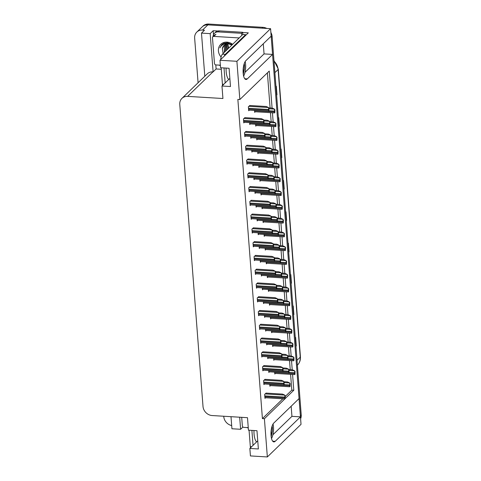 <?xml version="1.0" encoding="UTF-8"?>
<svg xmlns="http://www.w3.org/2000/svg" width="481" height="481" viewBox="0 0 481 481"><rect width="100%" height="100%" fill="white"/><g stroke="black" fill="none" stroke-linecap="round" stroke-linejoin="round"><path stroke-width="0.72" d="M198.082 82.75L194.649 38.119A9.127 7.949 45.9 0 1 196.813 32.083L202.176 26.888A9.127 7.949 45.9 0 1 207.864 24.88L270.587 28.68L271.158 36.153L245.887 60.63A9.734 3.463 93.5 0 0 243.158 73.088A9.734 3.463 93.5 0 0 246.001 79.479A9.734 3.463 93.5 0 0 247.294 78.896L272.565 54.419L299.05 398.593L273.773 423.064A9.734 3.463 93.5 0 0 271.043 435.521A9.734 3.463 93.5 0 0 273.887 441.913A9.734 3.463 93.5 0 0 275.18 441.33L300.457 416.853L301.028 424.332L267.346 456.95L264.406 418.71L284.902 398.857M221.284 69.276L216.113 68.963L215.807 64.911M213.48 34.716L213.173 30.724L217.797 31M242.646 32.504L248.31 32.846L219.985 60.275L220.563 67.749L229.076 68.266L230.483 86.532L221.969 86.015L222.931 98.515L187.626 96.374A9.127 7.949 -134.1 0 0 181.938 98.383A9.127 7.949 -134.1 0 0 179.774 104.425L203.012 406.469A9.127 7.949 -134.1 0 0 212.187 415.548L247.493 417.682L248.449 430.182L256.968 430.699L258.369 448.965L249.855 448.448L250.433 455.928L267.346 456.95M231 416.684L231.932 428.757L240.614 429.28L239.682 417.213M240.614 429.28L242.965 427.002M216.113 68.963L213.113 71.873L210.173 33.628L213.173 30.724M213.113 71.873L212.945 71.861A9.127 7.949 -134.1 0 0 207.251 73.87L181.938 98.383M210.173 33.628L201.485 33.105L204.804 76.238M196.813 32.083A9.127 7.949 45.9 0 1 202.501 30.075L204.491 30.195L201.485 33.105M231.686 425.559A9.127 7.949 45.9 0 1 223.773 416.648L223.743 416.245M272.084 108.087L269.24 71.074L239.845 99.537L236.905 61.297L219.985 60.275M236.905 61.297L270.587 28.68M285.413 398.364L293.795 390.247L292.58 374.465M292.22 369.763L291.522 360.696M291.161 355.994L290.464 346.921M290.103 342.219L289.4 333.147M289.039 328.445L288.341 319.378M287.981 314.676L287.283 305.603M286.923 300.902L286.225 291.829M285.864 287.133L285.161 278.06M284.8 273.358L284.103 264.285M283.742 259.584L283.044 250.517M282.684 245.815L281.986 236.742M281.625 232.04L280.922 222.968M280.561 218.266L279.864 209.199M279.503 204.497L278.806 195.424M278.445 190.723L277.747 181.65M277.381 176.948L276.683 167.881M276.322 163.179L275.625 154.106M275.264 149.405L274.567 140.332M274.206 135.63L273.509 126.563M273.142 121.861L272.444 112.788M291.161 406.229L291.937 416.342L300.457 416.853M245.003 72.354L264.051 53.902L263.275 43.795M264.051 53.902L272.565 54.419M257.744 440.812L249.855 448.448M229.858 78.379L221.969 86.015M239.845 99.537L237.861 99.417L262.416 418.59L264.406 418.71M285.269 396.458L291.811 390.127L290.596 374.344M290.235 369.642L289.538 360.576M289.171 355.874L288.474 346.801M288.113 342.099L287.416 333.026M287.055 328.325L286.357 319.258M285.997 314.556L285.299 305.483M284.932 300.781L284.235 291.708M283.874 287.013L283.177 277.94M282.816 273.238L282.119 264.165M281.758 259.463L281.06 250.391M280.694 245.695L279.996 236.622M279.635 231.92L278.938 222.847M278.577 218.146L277.88 209.079M277.519 204.377L276.822 195.304M276.455 190.602L275.757 181.529M275.397 176.828L274.699 167.761M274.338 163.059L273.641 153.986M273.28 149.284L272.577 140.211M272.216 135.51L271.518 126.443M271.158 121.741L270.46 112.668M270.1 107.966L267.394 72.859M291.811 390.127L293.795 390.247M262.416 418.59L282.852 398.797M244.979 117.659L243.464 118.915L243.771 122.914L244.396 122.306M246.038 131.433L244.522 132.69L244.829 136.682L245.454 136.075M247.096 145.208L245.581 146.464L245.887 150.457L246.519 149.85M248.16 158.977L246.639 160.233L246.951 164.231L247.577 163.624M249.218 172.751L247.703 174.008L248.01 178L248.635 177.393M251.341 200.294L249.819 201.551L250.126 205.549L250.757 204.942M252.399 214.069L250.878 215.326L251.19 219.318L251.816 218.711M253.457 227.844L251.942 229.094L252.248 233.093L252.874 232.485M254.515 241.612L253 242.869L253.307 246.867L253.932 246.26M255.579 255.387L254.058 256.644L254.365 260.636L254.996 260.029M256.638 269.156L255.116 270.412L255.429 274.41L256.054 273.803M257.696 282.93L256.181 284.187L256.487 288.185L257.113 287.572M258.754 296.705L257.239 297.961L257.545 301.954L258.171 301.346M259.818 310.473L258.297 311.73L258.604 315.728L259.235 315.121M260.876 324.248L259.355 325.505L259.668 329.497L260.293 328.89M261.935 338.023L260.419 339.279L260.726 343.272L261.351 342.664M262.993 351.791L261.478 353.048L261.784 357.046L262.416 356.439M264.057 365.566L262.536 366.823L262.842 370.815L263.474 370.208M265.115 379.341L263.6 380.597L263.907 384.59L264.532 383.982M266.173 393.109L264.658 394.366L264.965 398.364L265.59 397.757M250.276 186.526L248.761 187.782L249.068 191.775L249.693 191.167M249.603 122.619L249.747 124.531L250.379 123.924M250.661 136.394L250.811 138.306L251.437 137.692M251.719 150.162L251.87 152.074L252.495 151.467M252.784 163.937L252.928 165.849L253.553 165.242M253.842 177.711L253.986 179.617L254.617 179.01M254.9 191.48L255.05 193.392L255.676 192.785M255.958 205.255L256.108 207.167L256.734 206.559M257.022 219.029L257.167 220.935L257.798 220.328M258.081 232.798L258.225 234.71L258.856 234.103M259.139 246.573L259.289 248.485L259.914 247.877M260.197 260.347L260.347 262.253L260.973 261.646M261.261 274.116L261.405 276.028L262.037 275.421M262.319 287.891L262.464 289.802L263.095 289.195M263.378 301.665L263.528 303.571L264.153 302.964M264.436 315.434L264.586 317.346L265.211 316.738M265.5 329.208L265.644 331.12L266.276 330.507M266.558 342.977L266.702 344.889L267.334 344.282M267.616 356.752L267.767 358.664L268.392 358.056M268.681 370.526L268.825 372.432L269.45 371.825M269.739 384.295L269.883 386.207L270.514 385.6M249.898 105.507L248.382 106.764L248.689 110.756L249.314 110.149M264.063 234.415L264.207 236.309L264.833 235.702M262.999 220.647L263.149 222.541L263.774 221.927M261.941 206.872L262.085 208.766L262.716 208.159M260.882 193.097L261.027 194.991L261.652 194.384M258.76 165.554L258.904 167.448L259.536 166.841M259.824 179.329L259.968 181.223L260.594 180.615M255.579 124.236L255.73 126.13L256.355 125.523M256.644 138.011L256.788 139.905L257.413 139.298M257.702 151.786L257.846 153.673L258.477 153.066M265.121 248.19L265.265 250.084L265.891 249.477M266.179 261.965L266.324 263.853L266.955 263.245M267.238 275.733L267.388 277.627L268.013 277.02M268.302 289.508L268.446 291.402L269.071 290.795M269.36 303.283L269.504 305.17L270.13 304.563M270.418 317.051L270.562 318.945L271.194 318.338M271.476 330.826L271.627 332.72L272.252 332.112M272.541 344.6L272.685 346.488L273.31 345.881M273.599 358.369L273.743 360.263L274.368 359.656M274.657 372.144L274.801 374.038L275.433 373.43M254.521 110.468L254.665 112.356L255.297 111.748M272.889 434.788L291.937 416.342M271.104 36.213A9.127 7.949 45.9 0 1 271.242 37.241L300.372 415.77A9.127 7.949 45.9 0 1 300.385 416.853M262.927 27.333L208.724 24.05A9.127 7.949 45.9 0 0 203.036 26.058L202.176 26.888A9.127 7.949 45.9 0 1 207.864 24.88L262.073 28.163L262.927 27.333A9.127 7.949 45.9 0 1 266.775 28.445M270.875 32.467A9.127 7.949 45.9 0 1 272.102 36.412L301.226 414.941A9.127 7.949 45.9 0 1 300.601 418.765M291.107 283.435L291.288 283.321A2.435 0.824 -4.4 0 0 291.474 283.183L291.119 283.525M290.458 274.964L290.813 274.621L291.474 283.183M293.524 314.833L293.705 314.712A2.435 0.824 -4.4 0 0 293.891 314.574L293.53 314.917M292.875 306.355L293.23 306.012L293.891 314.574M295.941 346.224L296.122 346.11A2.435 0.824 -4.4 0 0 296.302 345.965L295.947 346.308M295.292 337.746L295.647 337.403L296.302 345.965M283.862 189.261L284.043 189.147A2.435 0.824 -4.4 0 0 284.229 189.003L283.868 189.352M283.213 180.79L283.568 180.441L284.229 189.003M281.451 157.87L281.625 157.756A2.435 0.824 -4.4 0 0 281.812 157.612L281.457 157.96M280.796 149.399L281.151 149.05L281.812 157.612M279.034 126.479L279.214 126.365A2.435 0.824 -4.4 0 0 279.395 126.22L279.04 126.563M278.379 118.007L278.739 117.659L279.395 126.22M276.617 95.088L276.797 94.973A2.435 0.824 -4.4 0 0 276.978 94.829L276.623 95.172M275.968 86.61L276.322 86.267L276.978 94.829M288.696 252.044L288.877 251.93A2.435 0.824 -4.4 0 0 289.057 251.791L288.702 252.134M288.041 243.572L288.402 243.23L289.057 251.791M286.279 220.653L286.46 220.538A2.435 0.824 -4.4 0 0 286.64 220.394L286.285 220.743M285.63 212.181L285.985 211.832L286.64 220.394M268.705 107.882L272.168 108.093L274.254 108.995L274.627 110.035A1.521 0.541 93.5 0 0 274.573 111.093L274.639 111.947A1.521 0.541 93.5 0 0 274.837 112.758L274.435 112.807M274.254 108.995L274.916 109.758L274.837 112.758M249.693 105.495L266.185 106.493L268.278 107.389L268.651 108.435A1.521 0.541 93.5 0 0 268.59 109.494L268.657 110.347A1.521 0.541 93.5 0 0 268.861 111.153L268.452 111.207M268.278 107.389L268.939 108.153L268.861 111.153M244.775 117.647L261.267 118.645L263.354 119.547L263.732 120.587A1.521 0.541 93.5 0 0 263.672 121.651L263.738 122.505A1.521 0.541 93.5 0 0 263.943 123.31L263.534 123.358M263.354 119.547L264.021 120.31L263.943 123.31M243.62 76.07A9.915 3.523 93.5 0 0 245.593 64.448A9.915 3.523 93.5 0 0 245.16 61.568M243.885 64.749L243.091 70.653M243.133 72.763L244.486 68.633A6.872 2.441 93.5 0 0 244.522 65.488A6.872 2.441 93.5 0 0 244.246 63.582M244.486 68.633L243.29 74.327M245.683 35.39A6.085 2.164 -86.5 0 1 245.605 34.668L225.264 54.359A6.085 2.164 93.5 0 0 224.266 56.133M224.008 67.959L225.162 82.924M221.17 67.785L222.432 84.235A6.085 2.164 93.5 0 0 222.583 85.42M245.605 34.668L242.767 34.494L222.426 54.191A6.085 2.164 93.5 0 0 220.725 59.56M220.394 65.53A6.085 5.303 45.9 0 1 218.903 65.115M219.372 30.868A6.085 5.303 -134.1 0 0 215.578 32.209L214.508 33.243A6.085 5.303 45.9 0 1 218.296 31.908L241.57 33.315L242.64 32.281L219.372 30.868L218.296 31.908M213.053 36.538A6.085 5.303 45.9 0 1 214.508 33.243M243.067 34.512A6.085 5.303 45.9 0 1 242.64 32.281M241.907 35.323A6.085 5.303 45.9 0 1 241.57 33.315M243.38 67.214L243.212 68.573M269.763 121.657L273.226 121.867L275.312 122.763L275.691 123.809A1.521 0.541 93.5 0 0 275.631 124.868L275.697 125.721A1.521 0.541 93.5 0 0 275.902 126.527L275.493 126.575M275.312 122.763L275.98 123.527L275.902 126.527M270.821 135.426L274.284 135.636L276.371 136.538L276.749 137.578A1.521 0.541 93.5 0 0 276.689 138.636L276.755 139.496A1.521 0.541 93.5 0 0 276.96 140.302L276.551 140.35M276.371 136.538L277.038 137.301L276.96 140.302M271.879 149.2L275.348 149.411L277.435 150.312L277.808 151.353A1.521 0.541 93.5 0 0 277.747 152.411L277.814 153.265A1.521 0.541 93.5 0 0 278.018 154.076L277.609 154.124M277.435 150.312L278.096 151.076L278.018 154.076M272.943 162.975L276.407 163.185L278.493 164.081L278.872 165.127A1.521 0.541 93.5 0 0 278.812 166.185L278.878 167.039A1.521 0.541 93.5 0 0 279.076 167.845L278.673 167.893M278.493 164.081L279.154 164.845L279.076 167.845M263.798 120.058L267.25 120.262L269.336 121.164L269.709 122.204A1.521 0.541 93.5 0 0 269.655 123.268L269.721 124.122A1.521 0.541 93.5 0 0 269.919 124.928L269.51 124.976M269.336 121.164L269.997 121.927L269.919 124.928M264.857 133.826L268.308 134.037L270.394 134.939L270.773 135.979A1.521 0.541 93.5 0 0 270.713 137.037L270.779 137.897A1.521 0.541 93.5 0 0 270.977 138.702L270.575 138.75M270.394 134.939L271.056 135.702L270.977 138.702M265.915 147.601L269.366 147.811L271.452 148.707L271.831 149.753A1.521 0.541 93.5 0 0 271.771 150.812L271.837 151.665A1.521 0.541 93.5 0 0 272.042 152.471L271.633 152.525M271.452 148.707L272.12 149.471L272.042 152.471M266.979 161.375L270.424 161.58L272.517 162.482L272.889 163.522A1.521 0.541 93.5 0 0 272.829 164.58L272.895 165.44A1.521 0.541 93.5 0 0 273.1 166.246L272.691 166.294M272.517 162.482L273.178 163.245L273.1 166.246M245.833 131.421L262.325 132.419L264.412 133.321L264.79 134.361A1.521 0.541 93.5 0 0 264.73 135.42L264.797 136.279A1.521 0.541 93.5 0 0 265.001 137.085L264.592 137.133M264.412 133.321L265.079 134.085L265.001 137.085M246.891 145.196L263.39 146.194L265.476 147.09L265.849 148.136A1.521 0.541 93.5 0 0 265.795 149.194L265.861 150.048A1.521 0.541 93.5 0 0 266.059 150.854L265.65 150.908M265.476 147.09L266.137 147.853L266.059 150.854M247.949 158.964L264.448 159.963L266.534 160.864L266.913 161.905A1.521 0.541 93.5 0 0 266.853 162.963L266.919 163.823A1.521 0.541 93.5 0 0 267.117 164.628L266.714 164.676M266.534 160.864L267.195 161.628L267.117 164.628M249.014 172.739L265.506 173.737L267.592 174.639L267.971 175.679A1.521 0.541 93.5 0 0 267.911 176.737L267.977 177.591A1.521 0.541 93.5 0 0 268.182 178.403L267.773 178.451M267.592 174.639L268.26 175.403L268.182 178.403M221.104 57.065A9.921 8.64 45.9 0 1 218.963 47.042A9.921 8.64 45.9 0 1 226.948 42.136A9.921 8.64 45.9 0 1 232.624 44.318M232.233 44.691L227.429 42.809L223.815 43.308L221.765 44.673L219.883 47.878C221.615 44.727 224.356 43.356 228.114 43.771L229.653 44.192A6.878 5.988 -134.1 0 0 228.241 43.951A6.878 5.988 -134.1 0 0 223.954 45.461A6.878 5.988 -134.1 0 0 222.354 48.725L223.118 53.523M231.83 45.088L229.653 44.192M224.747 44.829L224.362 45.454L224.609 52.08M224.555 44.961L224.266 52.411M225.601 44.378L225.968 50.764M225.379 44.48L225.631 51.088M226.593 44.072L227.333 49.441M226.329 44.138L226.99 49.771M227.741 43.939L228.691 48.124M227.435 43.951L228.355 48.449M224.02 45.4L222.354 48.725M220.37 65.2L215.993 64.935A1.521 1.323 45.9 0 1 214.466 63.426L212.488 37.74A1.521 1.323 45.9 0 1 213.798 36.4L239.207 37.939M221.813 44.625L219.883 47.878M248.256 427.639L243.879 427.375A1.521 1.323 45.9 0 1 242.352 425.859L241.696 417.334M271.506 438.51A9.915 3.523 93.5 0 0 273.485 426.881A9.915 3.523 93.5 0 0 273.052 424.001M271.777 427.182L270.977 433.086M271.025 435.197L272.372 431.066A6.872 2.441 93.5 0 0 272.408 427.922A6.872 2.441 93.5 0 0 272.132 426.016M272.372 431.066L271.176 436.766M251.894 430.393L253.048 445.358M249.056 430.218L250.324 446.669A6.085 2.164 93.5 0 0 250.469 447.853M248.28 427.964A6.085 5.303 45.9 0 1 246.789 427.549M271.266 429.647L271.104 431.006M274.002 176.743L277.465 176.954L279.551 177.856L279.93 178.896A1.521 0.541 93.5 0 0 279.87 179.954L279.936 180.814A1.521 0.541 93.5 0 0 280.14 181.62L279.732 181.668M279.551 177.856L280.219 178.619L280.14 181.62M275.06 190.518L278.523 190.729L280.609 191.624L280.988 192.671A1.521 0.541 93.5 0 0 280.928 193.729L280.994 194.583A1.521 0.541 93.5 0 0 281.199 195.388L280.79 195.442M280.609 191.624L281.277 192.394L281.199 195.388M276.118 204.293L279.587 204.503L281.674 205.399L282.046 206.439A1.521 0.541 93.5 0 0 281.992 207.503L282.052 208.357A1.521 0.541 93.5 0 0 282.257 209.163L281.848 209.211M281.674 205.399L282.335 206.163L282.257 209.163M268.037 175.144L271.488 175.355L273.575 176.256L273.948 177.297A1.521 0.541 93.5 0 0 273.893 178.355L273.96 179.215A1.521 0.541 93.5 0 0 274.158 180.02L273.749 180.068M273.575 176.256L274.236 177.02L274.158 180.02M269.095 188.919L272.547 189.129L274.633 190.025L275.012 191.071A1.521 0.541 93.5 0 0 274.952 192.129L275.018 192.983A1.521 0.541 93.5 0 0 275.216 193.789L274.813 193.843M274.633 190.025L275.3 190.789L275.216 193.789M270.154 202.693L273.605 202.898L275.691 203.8L276.07 204.84A1.521 0.541 93.5 0 0 276.01 205.898L276.076 206.758A1.521 0.541 93.5 0 0 276.28 207.564L275.872 207.612M275.691 203.8L276.359 204.563L276.28 207.564M271.218 216.462L274.663 216.672L276.755 217.574L277.128 218.614A1.521 0.541 93.5 0 0 277.068 219.673L277.134 220.526A1.521 0.541 93.5 0 0 277.339 221.338L276.93 221.386M276.755 217.574L277.417 218.338L277.339 221.338M250.072 186.514L266.564 187.512L268.651 188.408L269.029 189.454A1.521 0.541 93.5 0 0 268.969 190.512L269.035 191.366A1.521 0.541 93.5 0 0 269.24 192.172L268.831 192.22M268.651 188.408L269.318 189.171L269.24 192.172M251.13 200.282L267.628 201.28L269.715 202.182L270.088 203.222A1.521 0.541 93.5 0 0 270.033 204.281L270.1 205.14A1.521 0.541 93.5 0 0 270.298 205.946L269.889 205.994M269.715 202.182L270.376 202.946L270.298 205.946M252.188 214.057L268.687 215.055L270.773 215.951L271.152 216.997A1.521 0.541 93.5 0 0 271.092 218.055L271.158 218.909A1.521 0.541 93.5 0 0 271.356 219.721L270.953 219.769M270.773 215.951L271.434 216.721L271.356 219.721M253.253 227.826L269.745 228.83L271.831 229.726L272.21 230.772A1.521 0.541 93.5 0 0 272.15 231.83L272.216 232.684A1.521 0.541 93.5 0 0 272.42 233.489L272.012 233.538M271.831 229.726L272.499 230.489L272.42 233.489M277.182 218.061L280.645 218.272L282.732 219.174L283.111 220.214A1.521 0.541 93.5 0 0 283.05 221.272L283.117 222.132A1.521 0.541 93.5 0 0 283.315 222.937L282.912 222.986M282.732 219.174L283.393 219.937L283.315 222.937M278.24 231.836L281.704 232.046L283.79 232.942L284.169 233.988A1.521 0.541 93.5 0 0 284.109 235.047L284.175 235.9A1.521 0.541 93.5 0 0 284.379 236.706L283.97 236.76M283.79 232.942L284.457 233.706L284.379 236.706M279.299 245.611L282.762 245.815L284.848 246.717L285.227 247.757A1.521 0.541 93.5 0 0 285.167 248.821L285.233 249.675A1.521 0.541 93.5 0 0 285.437 250.481L285.029 250.529M284.848 246.717L285.516 247.481L285.437 250.481M280.357 259.379L283.826 259.59L285.912 260.492L286.285 261.532A1.521 0.541 93.5 0 0 286.231 262.59L286.291 263.45A1.521 0.541 93.5 0 0 286.496 264.255L286.087 264.303M285.912 260.492L286.574 261.255L286.496 264.255M281.421 273.154L284.884 273.364L286.971 274.26L287.349 275.306A1.521 0.541 93.5 0 0 287.289 276.365L287.355 277.218A1.521 0.541 93.5 0 0 287.554 278.024L287.151 278.078M286.971 274.26L287.632 275.024L287.554 278.024M282.479 286.923L285.942 287.133L288.029 288.035L288.408 289.075A1.521 0.541 93.5 0 0 288.347 290.133L288.414 290.993A1.521 0.541 93.5 0 0 288.618 291.799L288.209 291.847M288.029 288.035L288.696 288.798L288.618 291.799M272.276 230.237L275.727 230.447L277.814 231.343L278.186 232.389A1.521 0.541 93.5 0 0 278.132 233.447L278.198 234.301A1.521 0.541 93.5 0 0 278.397 235.107L277.988 235.155M277.814 231.343L278.475 232.107L278.397 235.107M273.334 244.011L276.785 244.216L278.872 245.118L279.251 246.158A1.521 0.541 93.5 0 0 279.19 247.216L279.257 248.076A1.521 0.541 93.5 0 0 279.461 248.881L279.052 248.93M278.872 245.118L279.539 245.881L279.461 248.881M274.392 257.78L277.844 257.99L279.93 258.886L280.309 259.932A1.521 0.541 93.5 0 0 280.249 260.991L280.315 261.844A1.521 0.541 93.5 0 0 280.519 262.65L280.11 262.704M279.93 258.886L280.597 259.656L280.519 262.65M275.457 271.555L278.908 271.765L280.994 272.661L281.367 273.707A1.521 0.541 93.5 0 0 281.307 274.765L281.373 275.619A1.521 0.541 93.5 0 0 281.577 276.425L281.169 276.473M280.994 272.661L281.656 273.424L281.577 276.425M276.515 285.323L279.966 285.534L282.052 286.435L282.425 287.476A1.521 0.541 93.5 0 0 282.371 288.534L282.437 289.394A1.521 0.541 93.5 0 0 282.636 290.199L282.233 290.247M282.052 286.435L282.714 287.199L282.636 290.199M277.573 299.098L281.024 299.308L283.111 300.204L283.489 301.25A1.521 0.541 93.5 0 0 283.429 302.308L283.495 303.162A1.521 0.541 93.5 0 0 283.7 303.968L283.291 304.022M283.111 300.204L283.778 300.968L283.7 303.968M254.311 241.6L270.803 242.598L272.895 243.5L273.268 244.54A1.521 0.541 93.5 0 0 273.208 245.599L273.274 246.458A1.521 0.541 93.5 0 0 273.479 247.264L273.07 247.312M272.895 243.5L273.557 244.264L273.479 247.264M255.369 255.375L271.867 256.373L273.954 257.269L274.326 258.315A1.521 0.541 93.5 0 0 274.272 259.373L274.338 260.227A1.521 0.541 93.5 0 0 274.537 261.033L274.128 261.087M273.954 257.269L274.615 258.032L274.537 261.033M256.427 269.144L272.925 270.142L275.012 271.043L275.391 272.084A1.521 0.541 93.5 0 0 275.33 273.148L275.397 274.002A1.521 0.541 93.5 0 0 275.595 274.807L275.192 274.855M275.012 271.043L275.673 271.807L275.595 274.807M257.491 282.918L273.984 283.916L276.07 284.818L276.449 285.858A1.521 0.541 93.5 0 0 276.389 286.916L276.455 287.776A1.521 0.541 93.5 0 0 276.659 288.582L276.25 288.63M276.07 284.818L276.737 285.582L276.659 288.582M258.55 296.693L275.042 297.691L277.134 298.587L277.507 299.633A1.521 0.541 93.5 0 0 277.447 300.691L277.513 301.545A1.521 0.541 93.5 0 0 277.717 302.351L277.309 302.405M277.134 298.587L277.796 299.35L277.717 302.351M259.608 310.461L276.106 311.46L278.192 312.361L278.565 313.402A1.521 0.541 93.5 0 0 278.511 314.466L278.577 315.32A1.521 0.541 93.5 0 0 278.776 316.125L278.367 316.173M278.192 312.361L278.854 313.125L278.776 316.125M283.537 300.697L287.001 300.908L289.087 301.809L289.466 302.85A1.521 0.541 93.5 0 0 289.406 303.908L289.472 304.768A1.521 0.541 93.5 0 0 289.676 305.573L289.267 305.621M289.087 301.809L289.754 302.573L289.676 305.573M284.596 314.472L288.065 314.682L290.151 315.578L290.524 316.624A1.521 0.541 93.5 0 0 290.47 317.682L290.536 318.536A1.521 0.541 93.5 0 0 290.734 319.342L290.326 319.396M290.151 315.578L290.813 316.342L290.734 319.342M285.66 328.24L289.123 328.451L291.209 329.353L291.588 330.393A1.521 0.541 93.5 0 0 291.528 331.451L291.594 332.311A1.521 0.541 93.5 0 0 291.793 333.117L291.39 333.165M291.209 329.353L291.871 330.116L291.793 333.117M286.718 342.015L290.181 342.225L292.268 343.127L292.646 344.168A1.521 0.541 93.5 0 0 292.586 345.226L292.652 346.079A1.521 0.541 93.5 0 0 292.857 346.891L292.448 346.939M292.268 343.127L292.935 343.891L292.857 346.891M287.776 355.79L291.239 356L293.326 356.896L293.705 357.942A1.521 0.541 93.5 0 0 293.644 359L293.711 359.854A1.521 0.541 93.5 0 0 293.915 360.66L293.506 360.708M293.326 356.896L293.993 357.66L293.915 360.66M288.834 369.558L292.304 369.769L294.39 370.671L294.763 371.711A1.521 0.541 93.5 0 0 294.709 372.769L294.775 373.629A1.521 0.541 93.5 0 0 294.973 374.434L294.564 374.483M294.39 370.671L295.051 371.434L294.973 374.434M278.631 312.872L282.082 313.077L284.169 313.979L284.548 315.019A1.521 0.541 93.5 0 0 284.487 316.083L284.554 316.937A1.521 0.541 93.5 0 0 284.758 317.743L284.349 317.791M284.169 313.979L284.836 314.742L284.758 317.743M279.695 326.641L283.147 326.852L285.233 327.753L285.606 328.794A1.521 0.541 93.5 0 0 285.546 329.852L285.612 330.712A1.521 0.541 93.5 0 0 285.816 331.517L285.407 331.565M285.233 327.753L285.894 328.517L285.816 331.517M280.754 340.416L284.205 340.626L286.291 341.522L286.664 342.568A1.521 0.541 93.5 0 0 286.61 343.626L286.676 344.48A1.521 0.541 93.5 0 0 286.874 345.286L286.472 345.34M286.291 341.522L286.953 342.286L286.874 345.286M281.812 354.19L285.263 354.395L287.349 355.297L287.728 356.337A1.521 0.541 93.5 0 0 287.668 357.395L287.734 358.255A1.521 0.541 93.5 0 0 287.939 359.06L287.53 359.109M287.349 355.297L288.017 356.06L287.939 359.06M282.87 367.959L286.321 368.169L288.408 369.071L288.786 370.111A1.521 0.541 93.5 0 0 288.726 371.17L288.792 372.029A1.521 0.541 93.5 0 0 288.997 372.835L288.588 372.883M288.408 369.071L289.075 369.835L288.997 372.835M283.934 381.734L287.385 381.944L289.472 382.84L289.845 383.886A1.521 0.541 93.5 0 0 289.784 384.944L289.851 385.798A1.521 0.541 93.5 0 0 290.055 386.604L289.646 386.658M289.472 382.84L290.133 383.604L290.055 386.604M260.666 324.236L277.164 325.234L279.251 326.136L279.629 327.176A1.521 0.541 93.5 0 0 279.569 328.234L279.635 329.094A1.521 0.541 93.5 0 0 279.834 329.9L279.431 329.948M279.251 326.136L279.912 326.9L279.834 329.9M261.73 338.011L278.222 339.009L280.309 339.905L280.688 340.951A1.521 0.541 93.5 0 0 280.627 342.009L280.694 342.863A1.521 0.541 93.5 0 0 280.898 343.668L280.489 343.723M280.309 339.905L280.976 340.668L280.898 343.668M262.788 351.779L279.281 352.777L281.373 353.679L281.746 354.719A1.521 0.541 93.5 0 0 281.686 355.778L281.752 356.637A1.521 0.541 93.5 0 0 281.956 357.443L281.547 357.491M281.373 353.679L282.034 354.443L281.956 357.443M263.847 365.554L280.345 366.552L282.431 367.454L282.804 368.494A1.521 0.541 93.5 0 0 282.75 369.552L282.816 370.406A1.521 0.541 93.5 0 0 283.014 371.218L282.606 371.266M282.431 367.454L283.093 368.218L283.014 371.218M264.905 379.329L281.403 380.327L283.489 381.223L283.868 382.269A1.521 0.541 93.5 0 0 283.808 383.327L283.874 384.181A1.521 0.541 93.5 0 0 284.073 384.986L283.67 385.034M283.489 381.223L284.157 381.986L284.073 384.986M265.969 393.097L282.461 394.095L284.548 394.997L284.926 396.037A1.521 0.541 93.5 0 0 284.866 397.096L284.932 397.955A1.521 0.541 93.5 0 0 285.137 398.761L284.728 398.809M284.548 394.997L285.215 395.761L285.137 398.761M272.679 441.179L275.18 441.33M244.793 78.746L247.294 78.896M202.501 30.075L208.724 24.05M187.626 96.374L212.945 71.861M274.891 72.631L278.096 69.523A3.042 1.028 -4.4 0 0 278.295 69.114L300.427 356.782A3.042 1.028 175.6 0 1 300.234 357.185L278.096 69.523A12.169 10.6 -134.1 0 0 274.002 61.099M297.402 365.187A12.169 10.6 -134.1 0 0 300.234 357.185L297.024 360.293M272.102 36.412L271.242 37.241M301.226 414.941L300.372 415.77M286.46 220.538L285.804 212.013M284.043 189.147L283.387 180.622M281.625 157.756L280.97 149.224M279.214 126.365L278.553 117.833M276.797 94.973L276.142 86.442M288.877 251.93L288.215 243.404M291.288 283.321L290.632 274.795M293.705 314.712L293.049 306.187M296.122 346.11L295.466 337.578M254.545 110.732L274.639 111.947M269.138 110.762L274.573 111.093M268.987 108.784L274.146 109.097M248.563 109.133L268.657 110.347M248.497 108.279L268.59 109.494M248.833 106.325L268.17 107.497M243.645 121.29L263.738 122.505M243.578 120.43L263.672 121.651M243.915 118.482L263.245 119.649M228.709 79.485A12.957 4.606 -86.5 0 1 226.178 71.573A12.957 4.606 -86.5 0 1 226.094 68.086M222.432 84.235L223.725 84.313M225.264 54.359L222.426 54.191M255.603 124.507L275.697 125.721M270.202 124.537L275.631 124.868M270.045 122.553L275.204 122.865M256.662 138.275L276.755 139.496M271.26 138.312L276.689 138.636M271.11 136.327L276.268 136.64M257.72 152.05L277.814 153.265M272.318 152.08L277.747 152.411M272.168 150.102L277.327 150.415M258.784 165.825L278.878 167.039M273.376 165.855L278.812 166.185M273.226 163.871L278.385 164.183M249.627 122.908L269.721 124.122M264.219 122.938L269.655 123.268M264.069 120.953L269.228 121.266M250.685 136.676L270.779 137.897M265.284 136.706L270.713 137.037M265.127 134.728L270.286 135.041M251.743 150.451L271.837 151.665M266.342 150.481L271.771 150.812M266.185 148.503L271.344 148.815M252.802 164.225L272.895 165.44M267.4 164.255L272.829 164.58M267.25 162.271L272.408 162.584M244.703 135.059L264.797 136.279M244.637 134.205L264.73 135.42M244.973 132.251L264.31 133.423M245.767 148.833L265.861 150.048M245.701 147.974L265.795 149.194M246.031 146.026L265.368 147.198M246.825 162.602L266.919 163.823M246.759 161.748L266.853 162.963M247.096 159.794L266.426 160.967M247.883 176.377L267.977 177.591M247.817 175.523L267.911 176.737M248.154 173.569L267.484 174.741M213.798 36.4L215.945 34.319M256.595 441.925A12.957 4.606 -86.5 0 1 254.064 434.006A12.957 4.606 -86.5 0 1 253.98 430.519M250.324 446.669L251.617 446.747M259.842 179.593L279.936 180.814M274.441 179.629L279.87 179.954M274.284 177.645L279.443 177.958M260.9 193.368L280.994 194.583M275.499 193.398L280.928 193.729M275.348 191.42L280.507 191.733M261.959 207.143L282.052 208.357M276.557 207.173L281.992 207.503M276.407 205.189L281.565 205.501M253.866 177.994L273.96 179.215M268.458 178.024L273.893 178.355M268.308 176.046L273.467 176.359M254.924 191.769L275.018 192.983M269.522 191.799L274.952 192.129M269.366 189.821L274.525 190.127M255.982 205.537L276.076 206.758M270.581 205.573L276.01 205.898M270.424 203.589L275.589 203.902M257.04 219.312L277.134 220.526M271.639 219.342L277.068 219.673M271.488 217.364L276.647 217.677M248.942 190.151L269.035 191.366M248.875 189.292L268.969 190.512M249.212 187.343L268.548 188.51M250.006 203.92L270.1 205.14M249.94 203.066L270.033 204.281M250.27 201.112L269.607 202.285M251.064 217.695L271.158 218.909M250.998 216.841L271.092 218.055M251.335 214.887L270.665 216.059M252.122 231.469L272.216 232.684M252.056 230.609L272.15 231.83M252.393 228.661L271.723 229.828M263.023 220.911L283.117 222.132M277.615 220.947L283.05 221.272M277.465 218.963L282.624 219.276M264.081 234.686L284.175 235.9M278.679 234.716L284.109 235.047M278.523 232.738L283.682 233.051M265.139 248.461L285.233 249.675M279.738 248.491L285.167 248.821M279.587 246.506L284.746 246.819M266.197 262.229L286.291 263.45M280.796 262.259L286.231 262.59M280.645 260.281L285.804 260.594M267.262 276.004L287.355 277.218M281.854 276.034L287.289 276.365M281.704 274.056L286.862 274.368M268.32 289.772L288.414 290.993M282.918 289.809L288.347 290.133M282.762 287.824L287.921 288.137M258.105 233.087L278.198 234.301M272.697 233.117L278.132 233.447M272.547 231.133L277.705 231.445M259.163 246.855L279.257 248.076M273.761 246.891L279.19 247.216M273.605 244.907L278.764 245.22M260.221 260.63L280.315 261.844M274.819 260.66L280.249 260.991M274.663 258.682L279.828 258.994M261.279 274.404L281.373 275.619M275.878 274.435L281.307 274.765M275.727 272.45L280.886 272.763M262.343 288.173L282.437 289.394M276.936 288.209L282.371 288.534M276.785 286.225L281.944 286.538M263.402 301.948L283.495 303.162M278 301.978L283.429 302.308M277.844 300L283.002 300.312M253.18 245.238L273.274 246.458M253.114 244.384L273.208 245.599M253.451 242.43L272.787 243.602M254.245 259.012L274.338 260.227M254.178 258.159L274.272 259.373M254.509 256.205L273.845 257.377M255.303 272.787L275.397 274.002M255.237 271.927L275.33 273.148M255.573 269.979L274.904 271.146M256.361 286.556L276.455 287.776M256.295 285.702L276.389 286.916M256.632 283.748L275.962 284.92M257.419 300.33L277.513 301.545M257.353 299.477L277.447 300.691M257.69 297.523L277.026 298.695M258.483 314.105L278.577 315.32M258.417 313.245L278.511 314.466M258.748 311.297L278.084 312.464M269.378 303.547L289.472 304.768M283.976 303.577L289.406 303.908M283.826 301.599L288.985 301.912M270.436 317.322L290.536 318.536M285.035 317.352L290.47 317.682M284.884 315.374L290.043 315.68M271.5 331.09L291.594 332.311M286.093 331.126L291.528 331.451M285.942 329.142L291.101 329.455M272.559 344.865L292.652 346.079M287.157 344.895L292.586 345.226M287.001 342.917L292.159 343.23M273.617 358.64L293.711 359.854M288.215 358.67L293.644 359M288.065 356.686L293.224 356.998M274.681 372.408L294.775 373.629M289.273 372.444L294.709 372.769M289.123 370.46L294.282 370.773M264.46 315.722L284.554 316.937M279.058 315.752L284.487 316.083M278.902 313.768L284.067 314.081M265.518 329.491L285.612 330.712M280.116 329.527L285.546 329.852M279.966 327.543L285.125 327.856M266.582 343.266L286.676 344.48M281.175 343.296L286.61 343.626M281.024 341.318L286.183 341.63M267.64 357.04L287.734 358.255M282.239 357.07L287.668 357.395M282.082 355.086L287.241 355.399M268.699 370.809L288.792 372.029M283.297 370.839L288.726 371.17M283.147 368.861L288.305 369.174M269.757 384.584L289.851 385.798M284.355 384.614L289.784 384.944M284.205 382.635L289.364 382.942M259.542 327.874L279.635 329.094M259.475 327.02L279.569 328.234M259.812 325.066L279.142 326.238M260.6 341.648L280.694 342.863M260.534 340.788L280.627 342.009M260.87 338.84L280.201 340.013M261.658 355.417L281.752 356.637M261.592 354.563L281.686 355.778M261.929 352.609L281.265 353.782M262.722 369.192L282.816 370.406M262.656 368.338L282.75 369.552M262.987 366.384L282.323 367.556M263.78 382.966L283.874 384.181M263.714 382.106L283.808 383.327M264.051 380.158L283.381 381.325M264.839 396.735L284.932 397.955M264.772 395.881L284.866 397.096M265.109 393.927L284.445 395.099M300.427 356.782C300.631 360.143 299.603 362.963 297.348 365.241M273.96 60.528L278.295 69.114M254.617 111.712L274.398 112.909M248.641 110.107L268.416 111.309M243.717 122.264L263.498 123.461M255.676 125.481L275.457 126.677M256.74 139.256L276.515 140.452M257.798 153.024L277.579 154.227M258.856 166.799L278.637 167.995M249.699 123.882L269.48 125.078M250.757 137.656L270.538 138.853M251.822 151.425L271.597 152.621M252.88 165.199L272.655 166.396M244.781 136.039L264.556 137.235M245.839 149.807L265.62 151.004M246.897 163.582L266.678 164.779M247.962 177.357L267.737 178.553M212.849 36.736L214.995 34.656M259.914 180.573L279.695 181.77M260.979 194.342L280.754 195.545M262.037 208.117L281.818 209.313M253.938 178.974L273.719 180.171M254.996 192.743L274.777 193.939M256.06 206.517L275.835 207.714M257.119 220.286L276.894 221.488M249.02 191.125L268.795 192.322M250.078 204.9L269.859 206.096M251.136 218.669L270.917 219.871M252.2 232.443L271.975 233.64M263.095 221.891L282.876 223.088M264.153 235.66L283.934 236.862M265.217 249.435L284.992 250.631M266.276 263.209L286.057 264.406M267.334 276.978L287.115 278.174M268.392 290.752L288.173 291.949M258.177 234.061L277.958 235.257M259.235 247.835L279.016 249.032M260.299 261.604L280.074 262.806M261.357 275.379L281.132 276.575M262.416 289.153L282.197 290.35M263.474 302.922L283.255 304.124M253.259 246.218L273.034 247.414M254.317 259.987L274.098 261.189M255.375 273.761L275.156 274.958M256.439 287.536L276.214 288.732M257.497 301.304L277.272 302.501M258.556 315.079L278.337 316.276M269.456 304.527L289.231 305.724M270.514 318.296L290.296 319.492M271.573 332.07L291.354 333.267M272.637 345.839L292.412 347.041M273.695 359.614L293.47 360.81M274.753 373.388L294.534 374.585M264.538 316.696L284.313 317.893M265.596 330.471L285.371 331.668M266.654 344.24L286.435 345.436M267.713 358.014L287.494 359.211M268.777 371.789L288.552 372.985M269.835 385.558L289.616 386.754M259.614 328.854L279.395 330.05M260.678 342.622L280.453 343.819M261.736 356.397L281.511 357.593M262.794 370.172L282.575 371.368M263.853 383.94L283.634 385.137M264.917 397.715L284.692 398.911"/></g></svg>
